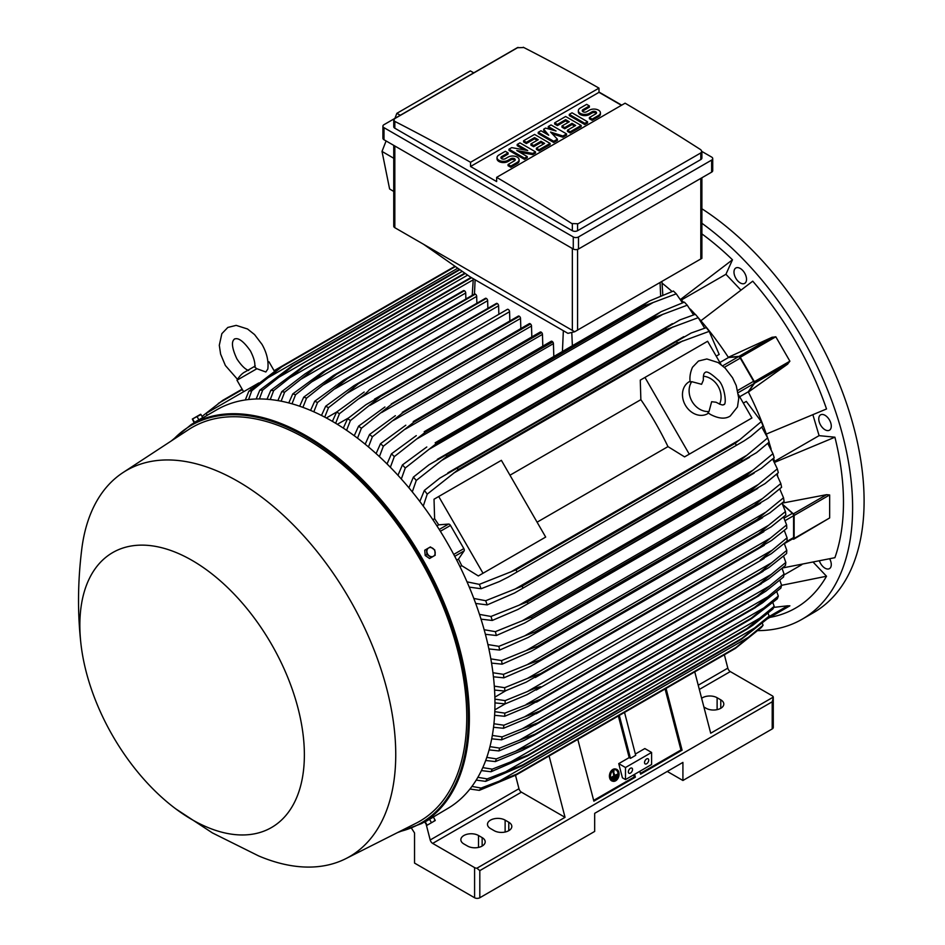 <?xml version="1.0" encoding="UTF-8"?>
<svg xmlns="http://www.w3.org/2000/svg" width="945" height="945" viewBox="0 0 945 945"><rect width="100%" height="100%" fill="white"/><g stroke="black" fill="none" stroke-linecap="round" stroke-linejoin="round"><path stroke-width="1.42" d="M701.592 384.296L703.352 380.162C703.174 375.649 703.777 373.11 705.124 372.543L705.124 372.543C706.517 370.818 710.699 373.18 717.68 379.606C724.827 384.709 727.154 406.066 723.586 404.519L723.586 404.519C723.315 405.559 720.822 404.803 716.097 402.251L711.644 401.708L709.01 411.512A18.463 15.073 -120 0 1 692.035 401.412A18.463 15.073 -120 0 1 691.775 381.674L701.592 384.296M703.387 376.252A18.463 15.073 -120 0 1 718.141 386.34A18.463 15.073 -120 0 1 719.511 404.176M708.561 413.189L707.675 413.697A18.463 15.073 -120 0 1 685.397 405.251A18.463 15.073 -120 0 1 689.212 381.733L690.098 381.225M709.01 411.512L707.947 412.752L710.427 414.43C718.672 418.741 725.276 419.285 730.237 416.024L737.478 406.929L738.754 398.211L736.238 385.584L732.552 377.764L725.205 368.16L718.2 362.585L706.848 358.97L698.485 361.025L692.52 367.239C688.61 376.015 690.311 382.075 690.169 381.969L691.775 381.674M644.962 377.433L689.271 454.167L684.582 456.884L667.973 446.619A208.975 120.653 -120 0 0 640.864 399.652L640.273 380.138L707.616 341.263L721.047 364.51M738.506 394.75L751.925 417.997L689.271 454.167M667.973 446.619L537.091 522.183M509.969 475.217L640.864 399.652M540.989 539.784L478.335 575.954L461.739 565.689A208.975 120.653 -120 0 0 458.479 559.097L464.089 550.923A2.221 1.276 -120 0 0 463.841 548.596L450.481 525.444A2.221 1.276 -120 0 0 448.591 524.062L438.693 524.841A208.975 120.653 -120 0 0 434.617 518.722L434.027 499.22L438.716 496.503L483.025 573.249L478.335 575.954M438.716 496.503L501.382 460.333L545.678 537.067L483.025 573.249M747.235 420.702L684.582 456.884M739.663 396.758L748.263 391.797L753.874 383.611A2.221 1.276 -120 0 0 753.626 381.284L737.726 390.474M719.877 362.49L728.477 357.529L738.376 356.761A2.221 1.276 -120 0 1 740.266 358.143L753.626 381.284M748.263 391.797A208.975 120.653 60 0 1 748.393 392.045L754.535 383.233A1.477 0.85 60 0 0 754.37 381.685L740.289 357.293A1.477 0.85 60 0 0 739.037 356.371L728.323 357.293A208.975 120.653 60 0 1 728.477 357.529M754.535 383.233L787.776 364.049L748.393 392.045A208.975 120.653 60 0 1 766.3 434.086L826.521 408.972A230.757 133.221 -120 0 0 752.74 281.173L700.883 320.768A208.975 120.653 60 0 1 728.323 357.293L772.266 337.188L739.037 356.371M771.888 337.377L775.81 336.786L789.89 361.179L787.433 364.286M740.845 290.02L725.925 274.274L681.298 300.037M680.447 299.211A208.975 120.653 60 0 1 680.624 299.376L732.481 259.792A230.757 133.221 -120 0 0 701.887 233.887M725.925 274.274L732.481 259.792M662.043 283.098A208.975 120.653 60 0 1 672.06 291.509M782.543 567.969L834.907 557.692A230.757 133.221 -120 0 0 834.907 437.204L819.091 435.645L774.463 461.408M819.091 435.645L812.913 414.843M834.907 437.204L774.699 462.318A208.975 120.653 60 0 1 774.746 462.554M819.492 561.153A8.859 5.115 -120 0 0 829.45 568.63A8.859 5.115 -120 0 0 830.809 567.071A8.859 5.115 -120 0 0 829.722 558.897M742.652 270.388A8.859 5.115 -120 0 0 735.824 268.014A8.859 5.115 -120 0 0 737.856 280.996A8.859 5.115 -120 0 0 744.684 283.37A8.859 5.115 -120 0 0 742.652 270.388M757.961 630.634A243.68 140.687 -120 0 0 802.14 619.223A243.68 140.687 -120 0 0 852.614 507.666A243.68 140.687 -120 0 0 701.887 223.256M769.868 617.392L770.128 617.345A230.757 133.221 -120 0 0 826.521 576.237L813.421 562.417M830.809 423.1A8.859 5.115 -120 0 0 820.591 414.855A8.859 5.115 -120 0 0 819.232 421.954A8.859 5.115 -120 0 0 829.45 430.199A8.859 5.115 -120 0 0 830.809 423.1M802.14 619.223L813.633 612.584A243.68 140.687 -120 0 0 864.096 501.039A243.68 140.687 -120 0 0 701.887 208.762M801.809 564.673L783.925 574.997M826.521 576.237L781.598 585.309L779.814 580.218M724.366 654.767L727.815 668.139A3.697 2.126 -120 0 0 730.284 671.576L772.207 695.78A3.697 2.126 180 0 1 773.27 697.115L710.711 733.226L694.764 671.86M773.27 697.115L773.282 727.426A3.697 2.126 0 0 1 772.207 728.938L682.916 780.487L667.253 771.439M701.639 698.296A10.336 5.965 180 0 1 717.113 697.741L720.775 699.843A10.336 5.965 180 0 1 723.799 704.072A10.336 5.965 180 0 1 717.42 709.577A10.336 5.965 180 0 1 706.151 708.289L703.895 706.99M411.618 828.411L414.536 832.935L414.536 863.08L474.591 897.75A3.697 2.126 0 0 0 479.812 897.75L594.677 831.435L594.677 813.338L682.916 762.402L682.916 780.487M773.282 697.8L772.207 701.804L479.812 870.617L476.894 868.219A3.697 2.126 180 0 1 474.591 867.604L432.668 843.401A3.697 2.126 -120 0 1 430.199 839.975L426.278 824.749M549.092 755.965L565.039 817.33L476.894 868.219M565.039 817.33L521.427 792.158A3.697 2.126 60 0 1 518.97 788.721L515.509 775.313M482.151 837.613A10.336 5.965 180 0 1 485.187 841.83A10.336 5.965 180 0 1 478.808 847.346A10.336 5.965 180 0 1 467.539 846.047L463.877 843.944A10.336 5.965 180 0 1 460.853 839.715A10.336 5.965 180 0 1 467.232 834.211A10.336 5.965 180 0 1 478.501 835.498L482.151 837.613L482.151 846.047M508.788 822.233A10.336 5.965 180 0 1 511.812 826.462A10.336 5.965 180 0 1 505.433 831.966A10.336 5.965 180 0 1 494.164 830.679L490.514 828.564A10.336 5.965 180 0 1 487.478 824.347A10.336 5.965 180 0 1 493.869 818.831A10.336 5.965 180 0 1 505.126 820.13L508.788 822.233L508.788 830.679M425.427 821.689L447.233 808.778A230.379 133.009 -120 0 0 482.552 624.161A230.379 133.009 -120 0 0 332.038 421.151A230.379 133.009 -120 0 0 216.854 409.74L191.268 424.506A230.379 133.009 -120 0 1 306.463 435.917A230.379 133.009 -120 0 1 456.967 638.938A230.379 133.009 -120 0 1 421.647 823.544L397.467 832.616M200.659 419.084L196.489 421.494M175.77 808.861L212.401 832.911L258.623 855.91A222.996 128.744 -120 0 0 345.858 858.639L415.883 823.331A227.426 131.308 -120 0 0 455.502 642.423A227.426 131.308 -120 0 0 305.932 438.634A227.426 131.308 -120 0 0 188.575 429.621L122.98 472.594A222.996 128.744 -120 0 0 81.719 549.517C77.703 582.014 77.478 613.766 81.046 644.785A158.76 91.665 -120 0 0 175.77 808.861A158.76 91.665 -120 0 0 192.107 819.669A158.76 91.665 -120 0 0 304.373 754.854A158.76 91.665 -120 0 0 192.107 560.42A158.76 91.665 -120 0 0 81.046 644.785M345.858 858.639A222.996 128.744 -120 0 0 384.709 681.262A222.996 128.744 -120 0 0 238.057 481.442A222.996 128.744 -120 0 0 122.98 472.594M201.568 418.564L202.242 418.174M192.319 419.06L194.079 422.569L202.797 417.536L200.635 414.264L192.319 419.06L201.049 414.512M194.516 422.309L192.78 419.296M198.875 419.793L197.139 416.78M509.851 320.993L509.568 311.72A1.843 1.063 -120 0 0 508.268 309.464A1.843 1.063 -120 0 0 507.335 309.369L369.377 389.647C367.664 391.915 363.943 395.069 358.226 399.097L339.468 413.686L335.652 423.277M509.568 311.72L358.226 399.097M332.404 421.352L336.633 412.044L364.168 392.033M336.633 412.044A236.285 136.423 60 0 1 338.05 412.859A236.285 136.423 60 0 1 339.468 413.686M337.33 424.305L348.457 417.997M343.318 428.109L347.595 418.694L365.963 404.684L380.339 396.38A242.57 140.049 60 0 1 380.504 396.498L350.43 420.537L346.579 430.294M520.837 328.529L520.53 318.453A1.843 1.063 -120 0 0 519.396 316.303A242.57 140.049 -120 0 0 519.23 316.197A1.843 1.063 -120 0 0 518.309 316.103L374.539 399.109M519.23 316.197L380.339 396.38M519.396 316.303L380.504 396.498M347.595 418.694A236.285 136.423 60 0 1 350.43 420.537M520.53 318.453L369.873 405.44M326.344 417.973L336.715 411.985M498.854 314.272L498.606 305.802L346.638 393.533L328.494 407.661L324.726 417.123M498.606 305.802A1.843 1.063 -120 0 0 497.294 303.534L358.415 383.717L346.638 393.533M497.294 303.534A242.57 140.049 -120 0 0 497.129 303.451A1.843 1.063 -120 0 0 496.373 303.439L353.832 385.749L497.129 303.451M321.489 415.446L325.659 406.244L353.832 385.749M325.659 406.244A236.285 136.423 60 0 1 328.494 407.661M486.002 298.289A1.843 1.063 -120 0 0 485.411 298.337L343.519 380.256L486.002 298.289A242.57 140.049 -120 0 1 486.332 298.431L347.441 378.614L317.532 402.476L313.823 411.807M487.868 308.353L487.644 300.687A1.843 1.063 -120 0 0 486.332 298.431M310.574 410.402L314.697 401.271L343.519 380.256M314.697 401.271A236.285 136.423 60 0 1 317.532 402.476M487.644 300.687L335.097 388.749M476.882 303.262L476.67 296.411A1.843 1.063 -120 0 0 475.37 294.143A242.57 140.049 -120 0 0 474.874 293.978A1.843 1.063 -120 0 0 474.449 294.06A1.843 1.063 -120 0 0 474.166 294.391M299.671 406.208L303.723 397.16L333.254 375.578L474.874 293.978M335.983 374.161A242.57 140.049 60 0 1 336.479 374.338L306.558 398.14L302.908 407.366M475.37 294.143L336.479 374.338M303.723 397.16A236.285 136.423 60 0 1 306.558 398.14M476.67 296.411L323.615 384.78M465.885 298.998L465.708 292.985A1.843 1.063 -120 0 0 464.408 290.729A242.57 140.049 -120 0 0 463.759 290.552A1.843 1.063 -120 0 0 463.475 290.635A1.843 1.063 -120 0 0 463.274 290.824M288.78 402.924L292.749 393.935L323.025 371.728L463.759 290.552M324.867 370.735A242.57 140.049 60 0 1 325.517 370.912L295.596 394.679L292.017 403.81M464.408 290.729L325.517 370.912M292.749 393.935A236.285 136.423 60 0 1 295.596 394.679M465.708 292.985L312.169 381.626M277.889 400.585L281.775 391.643L304.845 373.996L313.752 368.243L471.047 277.428L313.752 368.243A242.57 140.049 60 0 1 314.555 368.385L284.634 392.151L281.126 401.176M471.579 277.724L314.555 368.385M281.775 391.643A236.285 136.423 60 0 1 284.634 392.151M473.221 279.791L300.782 379.347M267.01 399.239L270.802 390.356L302.66 366.731L464.798 273.117M302.66 366.731A242.57 140.049 60 0 1 303.581 366.814L273.672 390.592L270.258 399.534M465.283 273.459L303.581 366.814M270.802 390.356A236.285 136.423 60 0 1 273.672 390.592M467.645 275.113L289.442 378M256.154 398.991L259.828 390.143L291.568 366.282L459.435 269.36M291.568 366.282A242.57 140.049 60 0 1 292.619 366.27L262.698 390.084L259.402 398.944M459.896 269.691L292.619 366.27M259.828 390.143A236.285 136.423 60 0 1 262.698 390.084M462.259 271.345L278.149 377.646M245.31 399.948L248.854 391.159L280.5 367.003L454.994 266.254M274.097 370.7L280.488 367.003A242.57 140.049 60 0 1 281.657 366.861L251.736 390.769L248.57 399.534M455.407 266.549L281.657 366.861M248.854 391.159A236.285 136.423 60 0 1 251.736 390.769M457.77 268.203L266.915 378.39M207.227 415.292L206.116 413.378L250.425 387.793L251.216 389.163M258.824 382.949L250.425 387.793M248.7 370.523C245.168 369.341 241.235 365.455 236.888 358.864C228.607 341.086 234.49 339.645 234.454 338.948C235.045 339.326 239.227 334.955 250.484 351.008C254.028 358.072 255.422 363.423 254.677 367.073L256.875 368.727L265.84 371.987L267.837 368.999C268.723 360.978 266.773 352.757 262.001 344.37L254.548 334.565L247.531 328.99L236.179 325.375L227.816 327.442L221.851 333.656L219.299 345.291L220.622 354.151L225.382 365.514L237.467 379.299M256.875 368.727L236.971 380.221L243.621 391.726M267.896 361.722L268.947 361.758L267.955 362.325M574.69 331.754L567.921 333.349L470.539 277.133L423.549 244.271L574.69 331.754L701.887 258.339L701.887 177.778M393.746 145.376L393.746 226.186A3.697 2.126 0 0 0 394.833 227.698L423.549 244.271M400.29 115.266L396.876 113.317L470.327 70.91L473.776 72.836M386.092 140.959L382.016 151.413L389.6 188.965L393.746 191.445M396.876 113.317L394.904 118.373M382.016 151.413L393.746 158.276M382.914 126.181L382.914 138.242A3.697 2.126 0 0 0 384.001 139.742L573.272 249.019A3.697 2.126 0 0 0 578.494 249.019L711.632 172.144A3.697 2.126 0 0 0 712.719 170.643L712.719 158.583A3.697 2.126 180 0 1 711.632 160.095L578.494 236.959A3.697 2.126 180 0 1 573.272 236.959L384.001 127.681A3.697 2.126 180 0 1 382.914 126.181A3.697 2.126 180 0 1 384.001 124.669L517.139 47.805A3.697 2.126 180 0 1 518.084 47.404M701.887 151.448L711.632 157.071A3.697 2.126 180 0 1 712.719 158.583M598.988 92.043L621.692 105.155M700.8 159.563A3.697 2.126 0 0 0 701.887 158.051L701.887 151.377L700.8 152.936L577.572 224.071L577.572 230.71L700.8 159.563L700.8 152.936M523.27 47.25A2215.222 1278.963 60 0 1 598.988 88.121L470.539 162.28A2215.222 1278.963 -120 0 0 394.833 121.409L393.746 120.027L393.746 126.701A3.697 2.126 0 0 0 394.833 128.213L572.351 230.71A3.697 2.126 0 0 0 577.572 230.71M572.351 230.71L572.351 223.906A2215.222 1278.963 -120 0 0 496.645 177.353L625.094 103.194A2215.222 1278.963 60 0 1 700.8 149.747L701.887 151.377M598.988 88.121L598.988 92.338L621.432 105.297M393.746 120.027L394.833 118.562L518.049 47.427M517.6 47.734L523.731 47.533M496.645 177.353L496.645 181.57L470.539 166.497L470.539 162.28M470.539 166.497L598.988 92.338M535.484 151.838L532.744 153.421L516.75 150.515L527.251 156.587L524.51 158.169L508.977 149.204L511.717 147.621L527.712 150.515L517.198 144.455L519.951 142.872L535.484 151.838L535.484 153.043L532.744 154.626L519.797 152.275M527.251 156.587L527.251 157.791L524.51 159.374L508.977 150.409L508.977 149.204M524.664 149.971L517.198 145.66L517.198 144.455M566.551 133.906L562.889 136.009L550.557 132.052L557.408 139.175L553.758 141.289L538.225 132.324L540.965 130.741L548.726 135.218L543.706 129.158L545.525 128.095L556.038 131.001L548.277 126.512L551.018 124.929L566.551 133.906L566.551 135.111L562.889 137.214L552.234 133.8M557.408 139.175L557.408 140.38L553.758 142.494L538.225 133.529L538.225 132.324M546.812 134.119L543.706 130.363L543.706 129.158M552.034 129.89L548.277 127.729L548.277 126.512M587.566 121.763L587.566 122.98L584.825 124.563L569.292 115.585L569.292 114.38L572.032 112.798L587.566 121.763L584.825 123.346L584.825 124.563M589.385 105.946L582.994 109.632A2.587 1.488 0 0 0 582.238 110.695A2.587 1.488 0 0 0 583.833 112.065A2.587 1.488 0 0 0 586.644 111.746L589.385 110.163A6.461 3.733 0 0 1 596.425 109.36A6.461 3.733 0 0 1 600.418 112.798A6.461 3.733 0 0 1 598.528 115.444L592.125 119.129L589.385 117.546L595.787 113.861A2.587 1.488 0 0 0 596.543 112.798A2.587 1.488 0 0 0 594.948 111.427A2.587 1.488 0 0 0 592.125 111.746L589.385 113.329A6.461 3.733 0 0 1 582.344 114.132A6.461 3.733 0 0 1 578.364 110.695A6.461 3.733 0 0 1 580.254 108.049L586.644 104.363L589.385 105.946L589.385 107.151L582.994 110.837A2.587 1.488 0 0 0 582.463 111.297M600.418 112.798L600.418 114.002A6.461 3.733 180 0 1 598.528 116.648L592.125 120.334L589.385 118.751L589.385 117.546M596.319 113.4A2.587 1.488 0 0 0 592.125 112.951L589.385 114.534A6.461 3.733 180 0 1 582.344 115.337A6.461 3.733 180 0 1 578.364 111.9L578.364 110.695M581.163 125.461L581.163 126.665L570.201 132.997L567.461 131.414L567.461 130.209L575.682 125.461L572.032 123.346L564.72 127.575L561.98 125.992L569.292 121.763L565.63 119.661L557.408 124.409L557.408 125.614L554.668 124.031L554.668 122.826L565.63 116.495L581.163 125.461L570.201 131.792L567.461 130.209M574.643 126.063L572.032 124.563L564.72 128.78L561.98 127.197L561.98 125.992M568.24 122.377L565.63 120.865L557.408 125.614M550.096 143.404L550.096 144.609L539.134 150.94L536.394 149.357L536.394 148.141L544.615 143.404L540.965 141.289L533.653 145.506L530.913 143.923L538.225 139.706L534.563 137.592L526.341 142.341L526.341 143.545L523.601 141.963L523.601 140.758L534.563 134.426L550.096 143.404L539.134 149.723L536.394 148.141M543.576 144.006L540.965 142.494L533.653 146.711L530.913 145.128L530.913 143.923M537.173 140.309L534.563 138.797L526.341 143.545M508.067 152.889L501.665 156.587A2.587 1.488 0 0 0 500.909 157.638A2.587 1.488 0 0 0 502.504 159.02A2.587 1.488 0 0 0 505.327 158.701L508.067 157.118A6.461 3.733 0 0 1 515.108 156.303A6.461 3.733 0 0 1 519.1 159.752A6.461 3.733 0 0 1 517.198 162.386L510.808 166.084L508.067 164.501L514.458 160.804A2.587 1.488 0 0 0 515.226 159.752A2.587 1.488 0 0 0 513.619 158.37A2.587 1.488 0 0 0 510.808 158.701L508.067 160.284A6.461 3.733 0 0 1 501.027 161.087A6.461 3.733 0 0 1 497.035 157.638A6.461 3.733 0 0 1 498.925 155.004L505.327 151.306L508.067 152.889L508.067 154.094L501.665 157.791A2.587 1.488 0 0 0 501.133 158.24M519.1 159.752L519.1 160.957A6.461 3.733 180 0 1 517.198 163.591L510.808 167.289L508.067 165.706L508.067 164.501M515.001 160.355A2.587 1.488 0 0 0 510.808 159.906L508.067 161.489A6.461 3.733 180 0 1 501.027 162.292A6.461 3.733 180 0 1 497.035 158.843L497.035 157.638M510.808 166.084L510.808 167.289M526.341 142.341L523.601 140.758M534.563 137.592L534.563 138.797M533.653 145.506L533.653 146.711M540.965 141.289L540.965 142.494M539.134 149.723L539.134 150.94M557.408 124.409L554.668 122.826M565.63 119.661L565.63 120.865M564.72 127.575L564.72 128.78M572.032 123.346L572.032 124.563M570.201 131.792L570.201 132.997M592.125 119.129L592.125 120.334M584.825 123.346L569.292 114.38M553.758 141.289L553.758 142.494M562.889 136.009L562.889 137.214M524.51 158.169L524.51 159.374M532.744 153.421L532.744 154.626M578.033 223.752L571.902 223.552M680.624 299.376A208.975 120.653 60 0 1 683.696 302.376M690.311 309.109A208.975 120.653 60 0 1 695.201 314.354M698.91 318.5A208.975 120.653 60 0 1 700.883 320.768M766.3 434.086A208.975 120.653 60 0 1 767.281 436.921M769.017 442.213A208.975 120.653 60 0 1 771.12 449.064M773.636 458.16A208.975 120.653 60 0 1 774.699 462.318M758.74 533.582L768.533 525.337L527.156 664.701L539.441 660.189L758.74 533.582A242.57 140.049 -120 0 1 758.788 533.984L771.132 526.861L785.815 515.049A236.285 136.423 -120 0 0 785.437 511.564L782.023 503.165L826.591 494.672L829.651 494.956L829.651 517.954L793.824 539.134A1.477 0.85 60 0 1 793.363 539.182L792.477 538.945M777.227 473.669A208.975 120.653 60 0 1 777.688 475.985M782.684 504.358L793.363 513.856A1.477 0.85 60 0 1 794.131 515.462L794.131 538.461A1.477 0.85 60 0 1 793.824 539.134M782.909 504.795L792.418 513.312L784.126 518.108M784.374 543.623L793.127 538.579A2.221 1.276 -120 0 0 793.587 537.563L793.587 515.734A2.221 1.276 -120 0 0 792.418 513.312M787.079 537.835L760.193 560.125L771.333 553.687L787.079 541.107A236.285 136.423 -120 0 0 787.079 539.477A236.285 136.423 -120 0 0 787.079 537.835L784.291 530.428M771.333 550.675L527.145 691.657C533.736 688.633 538.319 686.991 540.894 686.731L527.145 694.669L505.126 703.883L494.944 702.891M494.908 699.123L505.126 700.623A236.285 136.423 60 0 1 505.126 702.253A236.285 136.423 60 0 1 505.126 703.883M505.126 700.623L527.145 691.657M786.618 524.912L770.305 538.201L527.475 678.404L540.54 673.667L759.827 547.06A242.57 140.049 -120 0 1 759.839 547.261L771.616 540.457L786.807 528.29A236.285 136.423 -120 0 0 786.618 524.912L783.535 516.998M759.827 547.06L770.352 538.166M540.54 673.667A242.57 140.049 60 0 1 540.54 673.868L526.164 682.172L504.854 691.067L494.554 690.063M759.839 547.261L540.54 673.868M494.294 686.153L504.665 687.688A236.285 136.423 60 0 1 504.854 691.067M504.665 687.688L527.475 678.404M494.861 697.162L505.882 690.665M505.232 703.848L494.849 709.837M494.778 711.656L504.854 713.132L540.54 699.194A242.57 140.049 60 0 1 540.54 699.383L527.475 706.742L504.665 716.286L494.601 715.306M771.616 562.771L786.807 550.344A236.285 136.423 -120 0 1 786.618 553.51L768.887 567.579L759.827 572.764A242.57 140.049 -120 0 0 759.839 572.576L771.616 562.771L526.164 704.474M786.807 550.344L784.291 543.469M759.839 572.576L540.54 699.194M759.827 572.764L540.54 699.383M504.854 713.132A236.285 136.423 60 0 1 504.665 716.286M789.89 605.828L767.328 618.857L789.89 605.828L787.433 605.839M773.707 607.387L787.776 605.792L768.734 616.778M634.615 774.309L635.371 777.18L593.862 801.147L577.808 739.38M666.048 688.432L682.101 750.2L640.592 774.168L639.836 771.285M640.391 773.423L680.943 750.011L682.101 750.2M593.661 800.403L634.213 776.991L635.371 777.18M633.658 774.853L634.213 776.991M625.484 767.517L651.589 752.444L651.589 764.505L625.484 779.578L622.424 777.818L618.739 763.631L625.484 767.517L625.484 779.578M632.536 769.478A2.953 1.701 -60 0 1 631.236 772.455A2.953 1.701 -60 0 1 628.968 773.246A2.953 1.701 -60 0 1 628.354 771.888A2.953 1.701 -60 0 1 629.642 768.923A2.953 1.701 -60 0 1 631.922 768.131A2.953 1.701 -60 0 1 632.536 769.478M648.719 760.134A2.953 1.701 -60 0 1 647.431 763.111A2.953 1.701 -60 0 1 645.151 763.903A2.953 1.701 -60 0 1 644.537 762.544A2.953 1.701 -60 0 1 645.825 759.579A2.953 1.701 -60 0 1 648.105 758.788A2.953 1.701 -60 0 1 648.719 760.134M651.589 752.444L644.844 748.558L635.359 754.027M618.739 763.631L629.181 757.595L630.469 758.351L635.69 755.327L624.539 712.4M665.091 688.988L680.943 750.011M619.318 715.412L630.469 758.351M618.361 715.967L629.181 757.595M426.868 820.532L431.959 817.602M426.478 549.187L424.742 550.191L425.179 555.483L429.538 558.507L433.46 556.251A4.796 3.922 -120 0 1 429.313 555.873A4.796 3.922 -120 0 1 427.66 554.053A4.796 3.922 -120 0 1 426.916 551.715A4.796 3.922 -120 0 1 428.652 547.935L426.478 549.187L426.927 554.479L431.286 557.503M430.4 546.931L428.652 547.935A4.796 3.922 -120 0 1 432.798 548.313A4.796 3.922 -120 0 1 434.452 550.132A4.796 3.922 -120 0 1 435.196 552.471A4.796 3.922 -120 0 1 433.46 556.251L435.196 555.247L434.759 549.955L430.4 546.931M425.179 555.483L426.927 554.479M435.196 820.071L433.46 821.571L435.208 820.555L433.46 817.047L424.742 822.079L426.88 825.351L433.46 821.571L428.64 824.359M429.538 819.315L431.286 822.327M425.179 821.831L426.927 824.843M242.133 389.151L222.677 400.385L202.124 416.355M197.351 420.679L196.796 421.316M275.397 370.475L274.334 371.09M242.357 389.553L218.342 403.42M716.216 356.147L719.18 354.434L709.187 331.364A236.285 136.423 -120 0 0 706.305 327.643L709.884 332.238M704.663 328.163L698.213 317.674A236.285 136.423 -120 0 0 695.343 314.307L695.839 314.886M698.213 317.674L666.473 329.51A242.57 140.049 -120 0 0 665.422 328.293L679.892 319.93L695.343 314.307M666.473 329.51L447.174 456.116L416.261 480.462L412.292 491.884M665.422 328.293L446.135 454.899A242.57 140.049 60 0 1 447.174 456.116M408.901 487.774L413.39 477.095L429.042 464.763L446.135 454.899M413.39 477.095A236.285 136.423 60 0 1 416.261 480.462M672.946 326.958L441.209 460.747M693.571 314.886L687.239 305.211A236.285 136.423 -120 0 0 684.381 302.14L661.299 311.602L435.161 442.78A242.57 140.049 60 0 1 436.094 443.76L405.287 467.988L401.318 479.009M687.239 305.211L655.393 317.154A242.57 140.049 -120 0 0 654.46 316.173L660.992 311.779M655.393 317.154L436.094 443.76M654.46 316.173L435.161 442.78M397.963 475.3L402.428 464.928L426.786 446.985M402.428 464.928A236.285 136.423 60 0 1 405.287 467.988M663.13 314.177L429.101 449.288M682.444 302.802L676.266 293.836A236.285 136.423 -120 0 0 673.419 291.036L649.558 300.959L424.199 431.688A242.57 140.049 60 0 1 424.99 432.467L394.313 456.612L390.356 467.279M676.266 293.836L653.208 302.494L417.099 438.799M653.208 302.483L644.289 305.849A242.57 140.049 -120 0 0 643.498 305.081L649.558 300.959M644.289 305.849L424.99 432.467M643.498 305.081L424.199 431.688M387.037 463.936L391.466 453.824L416.284 435.633M391.466 453.824A236.285 136.423 60 0 1 394.313 456.612M553.805 356.241L553.427 343.626A1.843 1.063 -120 0 0 552.778 341.948A242.57 140.049 -120 0 0 552.116 341.369A1.843 1.063 -120 0 0 551.195 341.275L413.237 421.553A242.57 140.049 60 0 1 413.886 422.131L383.339 446.229L379.406 456.624M552.116 341.369L413.237 421.553M552.778 341.948L413.886 422.131M376.098 453.6L380.504 443.701L405.807 425.215M380.504 443.701A236.285 136.423 60 0 1 383.339 446.229M553.427 343.626L405.181 429.219M542.808 346.118L542.465 334.388A1.843 1.063 -120 0 0 541.65 332.534A242.57 140.049 -120 0 0 541.154 332.132A1.843 1.063 -120 0 0 540.233 332.038L402.275 412.315A242.57 140.049 60 0 1 402.759 412.717L372.365 436.791L368.455 446.938M541.154 332.132L402.275 412.315M541.65 332.534L402.759 412.717M365.172 444.209L369.53 434.499L395.364 415.682M369.53 434.499A236.285 136.423 60 0 1 372.365 436.791M542.465 334.388L393.344 420.478M531.822 336.892L531.503 326.013A1.843 1.063 -120 0 0 530.523 323.993A242.57 140.049 -120 0 0 530.192 323.745A1.843 1.063 -120 0 0 529.271 323.662L391.301 403.94A242.57 140.049 60 0 1 391.643 404.176L361.403 428.239L357.517 438.173M530.192 323.745L391.301 403.94M530.523 323.993L391.643 404.176M354.245 435.728L358.568 426.171L384.934 406.988M358.568 426.171A236.285 136.423 60 0 1 361.403 428.239M531.503 326.013L381.579 412.563M709.187 331.364L677.541 343.011A242.57 140.049 -120 0 0 676.396 341.547L691.126 333.03L706.305 327.643M677.541 343.011L458.242 469.618L427.234 494.14L423.265 506.083M676.396 341.547L457.096 468.153A242.57 140.049 60 0 1 458.242 469.618M419.828 501.488L424.352 490.42L439.744 478.17L457.096 468.153M424.352 490.42A236.285 136.423 60 0 1 427.234 494.14M682.644 340.944L453.446 473.268M432.881 519.726L434.617 518.722M436.921 525.869L438.693 524.841M458.479 559.097L456.707 560.125M461.739 565.689L459.991 566.693M467.007 581.848L479.328 584.364L516.076 569.788L735.375 443.17L739.711 439.779L510.513 572.115M739.711 439.779L761.28 421.588L746.302 401.401L743.325 403.113M760.867 420.549L763.064 425.947L750.803 436.389L743.975 440.961L508.091 577.147L499.421 581.529L481.111 588.735L469.263 587.117M736.06 444.906A242.57 140.049 -120 0 0 735.375 443.17M516.076 569.788A242.57 140.049 60 0 1 516.773 571.512M479.328 584.364A236.285 136.423 60 0 1 481.111 588.735M763.064 425.947A236.285 136.423 -120 0 0 761.28 421.588M768.509 525.361L785.437 511.564M758.788 533.984L530.381 666.39L503.862 677.837L493.432 676.797M492.947 672.745L503.484 674.34A236.285 136.423 60 0 1 503.862 677.837M503.484 674.34L527.156 664.701M756.91 519.667L765.946 512.119L526.176 650.55L537.611 646.285L756.91 519.667A242.57 140.049 -120 0 1 757.004 520.305L769.88 512.875L784.09 501.382A236.285 136.423 -120 0 0 783.523 497.779L779.731 488.908M765.934 512.131L783.523 497.779M757.004 520.305L531.338 651.211L502.138 664.17L491.542 663.095M537.611 646.285A242.57 140.049 60 0 1 537.717 646.912M490.821 658.878L501.571 660.567A236.285 136.423 60 0 1 502.138 664.17M501.571 660.567L526.176 650.55M780.83 483.556L762.544 498.523L524.534 635.938L535.024 631.945L754.323 505.339A242.57 140.049 -120 0 1 754.488 506.189L767.836 498.476L781.598 487.289A236.285 136.423 -120 0 0 780.83 483.556L776.625 474.201M754.323 505.339L762.556 498.511M754.488 506.189L528.314 637.391L499.645 650.077L488.872 648.931M535.024 631.945A242.57 140.049 60 0 1 535.189 632.796M487.915 644.561L498.877 646.345A236.285 136.423 60 0 1 499.645 650.077M498.877 646.345L524.534 635.938M750.921 490.549L758.303 484.502L522.183 620.818L531.633 617.156L750.921 490.549A242.57 140.049 -120 0 1 751.192 491.624L764.966 483.675L778.314 472.724A236.285 136.423 -120 0 0 777.322 468.862L772.644 459.034M758.292 484.513L777.322 468.862M751.192 491.624L524.522 623.109L496.361 635.512L485.387 634.296M531.633 617.156A242.57 140.049 60 0 1 531.893 618.231M484.147 629.736L495.369 631.65A236.285 136.423 60 0 1 496.361 635.512M495.369 631.65L522.183 620.818M772.951 453.671L753.13 470.067L519.112 605.178L527.393 601.894L746.68 475.288A242.57 140.049 -120 0 1 747.07 476.575L761.221 468.413L774.179 457.687A236.285 136.423 -120 0 0 772.951 453.671L767.73 443.359M746.68 475.288L753.141 470.055M747.07 476.575L518.037 609.407L492.227 620.463L481.017 619.152M527.393 601.894A242.57 140.049 60 0 1 527.783 603.193M479.481 614.392L490.998 616.459A236.285 136.423 60 0 1 492.227 620.463M490.998 616.459L519.112 605.178M768.876 441.386L769.135 442.106A236.285 136.423 -120 0 0 767.647 437.937L761.788 427.105M473.811 598.445L485.695 600.713L515.238 588.971L746.975 455.171L767.647 437.937M769.135 442.106L756.532 452.667L742.061 461.03A242.57 140.049 -120 0 0 741.53 459.506L746.987 455.159M742.061 461.03L514.493 593.035L487.183 604.894L475.678 603.442M515.238 588.971L522.231 586.113L741.53 459.506M522.231 586.113A242.57 140.049 60 0 1 522.762 587.636M485.695 600.713A236.285 136.423 60 0 1 487.183 604.894M486.793 757.394L496.361 758.87A236.285 136.423 60 0 1 495.369 761.587L522.183 750.448L531.633 745.605L750.921 618.999A242.57 140.049 -120 0 0 751.192 618.231L531.893 744.837A242.57 140.049 60 0 1 531.633 745.605L751.594 618.621L777.322 598.811A236.285 136.423 -120 0 0 778.314 596.094L776.766 591.653M751.192 618.231L778.314 596.094M764.966 607.269L515.521 751.287L531.893 744.837M496.361 758.87L515.521 751.287M767.836 596.756L754.488 607.47A242.57 140.049 -120 0 1 754.323 608.119L762.544 602.827L780.83 588.156A236.285 136.423 -120 0 0 781.598 585.321L767.836 596.756L519.242 740.278L535.189 734.088A242.57 140.049 60 0 1 535.024 734.737L524.534 740.242L498.877 750.944L489.097 749.893M754.488 607.47L535.189 734.088M754.323 608.119L535.024 734.737M489.959 746.644L499.645 748.109A236.285 136.423 60 0 1 498.877 750.944M499.645 748.109L519.242 740.278M784.09 574.099L757.004 596.271A242.57 140.049 -120 0 1 756.91 596.779L765.934 591.121L783.523 577.052A236.285 136.423 -120 0 0 784.09 574.099L782.07 568.37M757.004 596.271L537.717 722.878A242.57 140.049 60 0 1 537.611 723.397L526.176 729.54L501.571 739.829L491.695 738.813M756.91 596.779L537.611 723.397M769.88 585.817L522.231 728.796L537.717 722.878M492.321 735.434L502.138 736.887A236.285 136.423 60 0 1 501.571 739.829M502.138 736.887L522.231 728.796M785.815 562.44L758.788 584.636A242.57 140.049 -120 0 1 758.74 584.99L768.509 579.013L785.437 565.488A236.285 136.423 -120 0 0 785.815 562.44L783.559 556.109M758.788 584.636L539.489 711.242A242.57 140.049 60 0 1 539.441 711.597L527.156 718.365L503.484 728.276L493.526 727.284M758.74 584.99L539.441 711.597M771.132 574.489L524.534 716.865L539.489 711.242M493.928 723.764L503.862 725.217A236.285 136.423 60 0 1 503.484 728.276M503.862 725.217L524.534 716.865M753.13 625.011L772.951 608.958A236.285 136.423 -120 0 0 774.179 606.359L772.88 602.674M753.141 625.011L746.68 629.358A242.57 140.049 -120 0 0 747.07 628.519L774.179 606.359M747.07 628.519L527.783 755.126A242.57 140.049 60 0 1 527.393 755.976L490.998 771.746L481.407 770.588M746.68 629.358L527.393 755.976M761.221 617.333L511.021 761.788L527.783 755.126M482.777 767.624L492.227 769.147A236.285 136.423 60 0 1 490.998 771.746M492.227 769.147L511.021 761.788M769.135 616.105L742.061 638.277A242.57 140.049 -120 0 1 741.53 639.186L767.647 618.562A236.285 136.423 -120 0 0 769.135 616.105L768.096 613.234M742.061 638.277L522.762 764.895A242.57 140.049 60 0 1 522.231 765.793L485.695 781.35L476.185 780.109M741.53 639.186L522.231 765.793M756.532 626.913L505.681 771.734L522.762 764.895M477.851 777.322L487.183 778.893A236.285 136.423 60 0 1 485.695 781.35M487.183 778.893L505.681 771.734M763.064 625.259L736.06 647.479A242.57 140.049 -120 0 1 735.375 648.412L761.28 627.574A236.285 136.423 -120 0 0 763.064 625.259L762.332 623.298M736.06 647.479L516.773 774.085A242.57 140.049 60 0 1 516.076 775.018L479.328 790.351L469.937 789.028M735.375 648.412L516.076 775.018M750.803 635.961L499.421 781.09L516.773 774.085M471.933 786.417L481.111 788.047A236.285 136.423 60 0 1 479.328 790.351M481.111 788.047L499.421 781.09M495.369 761.587L485.683 760.489M614.321 780.027L616.27 778.16L616.412 778.822L614.321 780.027L614.179 779.365M613.683 779.223L616.27 778.16M617.9 774.711L611.639 778.326L611.498 777.664L614.368 776.01L613.494 771.711L614.9 775.703L617.77 774.049L617.9 774.711M614.014 771.415L612.986 771.581L613.872 775.869L611.002 777.522L611.639 778.326M617.77 774.049L614.817 775.325M616.4 778.798A5.54 3.922 105 0 0 617.912 772.797A5.54 3.922 105 0 0 615.679 769.785M610.588 777.451A5.54 3.922 -75 0 1 611.805 771.829A5.54 3.922 -75 0 1 615.927 769.844A5.54 3.922 -75 0 1 618.42 772.927A5.54 3.922 -75 0 1 617.203 778.55A5.54 3.922 -75 0 1 613.069 780.546A5.54 3.922 -75 0 1 610.588 777.451M612.62 781.184A6.272 4.441 -75 0 1 612.372 781.125A6.272 4.441 -75 0 1 609.56 777.617A6.272 4.441 -75 0 1 610.931 771.25A6.272 4.441 -75 0 1 615.62 768.994A6.272 4.441 -75 0 1 615.868 769.076M618.94 772.632A6.272 4.441 105 0 0 616.128 769.135A6.272 4.441 105 0 0 611.439 771.392A6.272 4.441 105 0 0 610.057 777.759A6.272 4.441 105 0 0 612.88 781.255A6.272 4.441 105 0 0 617.557 778.999A6.272 4.441 105 0 0 618.94 772.632M612.821 780.464A5.54 3.922 105 0 0 616.376 778.834M612.974 779.176L612.844 778.515L617.026 776.105L617.156 776.766L612.974 779.176L612.844 778.515M612.336 778.373L617.026 776.105M753.874 383.611L738.187 392.671M740.266 358.143L724.354 367.321M738.376 356.761L722.677 365.821M754.37 381.685L789.89 361.179M740.289 357.293L775.81 336.786M717.113 709.648L717.113 697.741M720.775 708.289L720.775 699.843M727.815 668.139L698.237 685.22M730.284 671.576L699.335 689.437M772.207 728.938L772.207 701.804M479.812 897.75L479.812 870.617M474.591 897.75L474.591 867.604M521.427 792.158L432.668 843.401M505.126 832.037L505.126 820.13M478.501 847.417L478.501 835.498M399.452 831.612A229.647 132.583 -120 0 0 460.735 657.058A229.647 132.583 -120 0 0 305.932 436.826A229.647 132.583 -120 0 0 173.183 439.697M394.833 227.698L394.833 146.002M508.067 160.284L508.067 161.489M510.808 158.701L510.808 159.906M517.198 162.386L517.198 163.591M501.665 156.587L501.665 157.791M589.385 113.329L589.385 114.534M592.125 111.746L592.125 112.951M598.528 115.444L598.528 116.648M582.994 109.632L582.994 110.837M394.833 128.213L394.833 121.409M384.001 139.742L384.001 127.681M573.272 249.019L573.272 236.959M578.494 249.019L578.494 236.959M711.632 172.144L711.632 160.095M700.8 259.048L700.8 178.404M577.572 330.183L577.572 249.409M572.351 330.183L572.351 248.488M475.111 279.767L474.473 294.037M563.35 330.715L562.44 351.257M571.784 332.439L572.363 345.527M660.071 282.567L660.649 295.75M794.131 538.461L829.651 517.954M794.131 515.462L829.651 494.956M793.363 513.856L826.591 494.672M793.587 537.563L786.323 541.745M793.587 515.734L785.236 520.553M767.328 618.857L775.81 613.955L767.328 618.857M518.97 788.721L430.199 839.975M439.224 529.472L448.591 524.062M440.358 531.291L450.481 525.444M453.718 554.443L463.841 548.596M454.722 556.333L464.089 550.923M171.317 440.925L191.268 424.506M474.449 294.06L333.254 375.578M463.475 290.635L323.025 371.728M255.315 365.963L244.542 372.188C246.397 371.385 241.613 372.507 236.971 380.221M247.425 370.523L244.542 372.188M268.947 361.758L274.393 371.196M473.291 278.716L472.216 295.336M661.937 281.48L662.799 294.899M764.092 558.495L536.228 690.051M764.34 545.289L535.283 677.53M763.123 571.312L536.5 702.147M425.971 821.051L421.647 823.544M695.591 314.579L698.579 318.111M672.391 323.639L437.322 459.364M683.767 336.656L447.871 472.854M743.975 440.961L508.091 577.147M763.855 531.681L533.771 664.524M762.615 517.683L531.338 651.211M760.607 503.272L528.314 637.391M757.795 488.435L524.522 623.109M754.145 473.126L519.939 608.332M767.458 437.393L769.006 441.752M749.562 457.321L514.493 593.035M755.681 607.411L533.24 735.836M758.929 595.775L535.024 725.051M761.398 583.738L536.181 713.782"/></g></svg>
